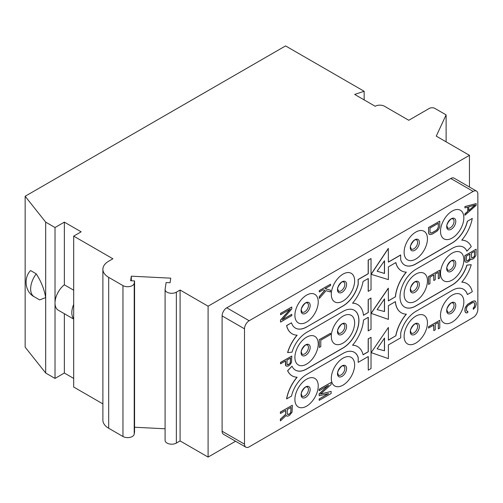 <?xml version="1.0" encoding="UTF-8"?>
<svg xmlns="http://www.w3.org/2000/svg" width="503" height="503" viewBox="0 0 503 503"><rect width="100%" height="100%" fill="white"/><g stroke="black" fill="none" stroke-linecap="round" stroke-linejoin="round"><path stroke-width="0.75" d="M427.449 238.837A16.498 9.526 120 0 0 415.78 232.097A16.498 9.526 120 0 0 404.11 252.305A16.498 9.526 120 0 0 415.78 259.045A16.498 9.526 120 0 0 427.449 238.837M244.502 444.155A6.602 3.81 120 0 0 245.866 447.18A6.602 3.81 120 0 0 249.167 446.853L473.185 317.512A6.602 3.81 120 0 0 477.85 309.433L477.85 194.108A6.602 3.81 120 0 0 476.486 191.083A6.602 3.81 120 0 0 473.185 191.41L249.167 320.744A6.602 3.81 120 0 0 244.502 328.83L244.502 444.155L222.1 431.222A6.602 3.81 -60 0 0 223.464 434.246L245.866 447.18M463.848 301.888A16.498 9.526 120 0 0 452.184 295.148A16.498 9.526 120 0 0 440.515 315.362A16.498 9.526 120 0 0 452.184 322.096A16.498 9.526 120 0 0 463.848 301.888M427.449 322.907A16.498 9.526 120 0 0 415.78 316.167A16.498 9.526 120 0 0 404.11 336.375A16.498 9.526 120 0 0 415.78 343.115A16.498 9.526 120 0 0 427.449 322.907M354.64 364.939A16.498 9.526 120 0 0 342.971 358.199A16.498 9.526 120 0 0 331.307 378.413A16.498 9.526 120 0 0 342.971 385.147A16.498 9.526 120 0 0 354.64 364.939M318.236 385.952A16.498 9.526 120 0 0 306.572 379.218A16.498 9.526 120 0 0 294.903 399.426A16.498 9.526 120 0 0 306.572 406.166A16.498 9.526 120 0 0 318.236 385.952M463.848 259.85A16.498 9.526 120 0 0 452.184 253.116A16.498 9.526 120 0 0 440.515 273.324A16.498 9.526 120 0 0 452.184 280.064A16.498 9.526 120 0 0 463.848 259.85M427.449 280.869A16.498 9.526 120 0 0 415.78 274.135A16.498 9.526 120 0 0 404.11 294.343A16.498 9.526 120 0 0 415.78 301.077A16.498 9.526 120 0 0 427.449 280.869M354.64 322.901A16.498 9.526 120 0 0 342.971 316.167A16.498 9.526 120 0 0 331.307 336.375A16.498 9.526 120 0 0 342.971 343.115A16.498 9.526 120 0 0 354.64 322.901M318.236 343.92A16.498 9.526 120 0 0 306.572 337.186A16.498 9.526 120 0 0 294.903 357.394A16.498 9.526 120 0 0 306.572 364.128A16.498 9.526 120 0 0 318.236 343.92M463.848 217.818A16.498 9.526 120 0 0 452.184 211.084A16.498 9.526 120 0 0 440.515 231.292A16.498 9.526 120 0 0 452.184 238.026A16.498 9.526 120 0 0 463.848 217.818M354.64 280.869A16.498 9.526 120 0 0 342.971 274.135A16.498 9.526 120 0 0 331.307 294.343A16.498 9.526 120 0 0 342.971 301.077A16.498 9.526 120 0 0 354.64 280.869M318.236 301.888A16.498 9.526 120 0 0 306.572 295.148A16.498 9.526 120 0 0 294.903 315.356A16.498 9.526 120 0 0 306.572 322.096A16.498 9.526 120 0 0 318.236 301.888M295.399 370.12A22.44 12.959 120 0 0 306.572 368.982L342.971 347.963A22.44 12.959 120 0 0 357.62 328.233A22.44 12.959 120 0 0 354.238 310.232M292.098 375.835A29.042 16.769 120 0 1 292.048 375.804A29.042 16.769 120 0 1 287.597 370.686L292.004 366.184L287.691 370.736A29.042 16.769 120 0 0 292.142 375.86A29.042 16.769 120 0 0 297.154 377.219A29.042 16.769 120 0 0 286.666 398.904L291.501 396.113A22.44 12.959 -60 0 1 306.667 374.421L343.065 353.408A22.44 12.959 -60 0 1 354.288 352.295A22.44 12.959 -60 0 1 358.23 357.583L358.18 362.355L368.271 356.533L368.271 370.139L368.177 356.589M297.022 377.212A29.042 16.769 120 0 0 286.572 398.848L286.666 398.904M358.086 357.558L358.142 357.526A22.44 12.959 120 0 0 354.238 352.27M368.271 370.139L371.032 368.548L371.032 337.318L368.177 338.859L368.177 351.735L363.04 354.697M357.539 346.548A29.042 16.769 120 0 0 357.495 346.523A29.042 16.769 120 0 0 352.616 345.171M368.177 317.355L368.177 330.855L371.032 329.314L370.937 298.034L368.177 299.625L368.177 312.501L363.468 315.218M357.539 304.516A29.042 16.769 120 0 0 357.495 304.491A29.042 16.769 120 0 0 352.616 303.139M358.13 284.289A22.44 12.959 120 0 1 342.971 305.931L343.065 305.981A22.44 12.959 -60 0 0 358.23 284.289L358.18 279.574L368.271 273.751L368.271 260.145L371.032 258.555L371.032 289.778L368.177 291.319L368.177 278.549M358.18 284.321L358.086 279.523L368.177 273.695L368.177 260.089L371.032 258.555M342.971 305.931L306.667 327A22.44 12.959 -60 0 1 295.443 328.113A22.44 12.959 -60 0 1 291.501 322.819L286.666 325.611A29.042 16.769 120 0 0 292.142 333.829A29.042 16.769 120 0 0 297.154 335.18A29.042 16.769 120 0 0 287.691 352.59L287.597 352.534A29.042 16.769 120 0 1 297.022 335.18M295.399 328.082A22.44 12.959 120 0 0 306.572 326.944M291.501 322.819L286.572 325.554A29.042 16.769 120 0 0 292.048 333.772A29.042 16.769 120 0 0 292.098 333.797M406.229 314.161A29.042 16.769 120 0 0 395.779 335.797L388.391 340.173L388.391 327.44L371.151 352.616L388.385 358.62L388.385 344.92L400.709 337.809L400.709 333.061A22.44 12.959 -60 0 1 415.874 311.37L452.272 290.357A22.44 12.959 -60 0 1 463.496 289.244A22.44 12.959 -60 0 1 467.438 294.532L467.35 294.481A22.44 12.959 120 0 0 463.445 289.219M466.746 283.503A29.042 16.769 120 0 0 466.702 283.472A29.042 16.769 120 0 0 461.823 282.12M404.607 307.069A22.44 12.959 120 0 0 415.78 305.931L452.184 284.912A22.44 12.959 120 0 0 466.841 265.138L471.154 264.71L466.935 265.188A22.44 12.959 -60 0 1 452.272 284.968L415.874 305.981A22.44 12.959 -60 0 1 404.651 307.094A22.44 12.959 -60 0 1 401.212 289.112A22.44 12.959 -60 0 1 415.874 269.338L452.272 248.319A22.44 12.959 -60 0 1 463.496 247.212A22.44 12.959 -60 0 1 466.935 251.167L466.841 251.116A22.44 12.959 120 0 0 463.445 247.18M466.746 241.465A29.042 16.769 120 0 0 466.702 241.44A29.042 16.769 120 0 0 461.823 240.088M466.935 251.167L471.248 246.615A29.042 16.769 120 0 0 466.797 241.49A29.042 16.769 120 0 0 461.779 240.138A29.042 16.769 120 0 0 472.273 218.453L467.438 221.245A22.44 12.959 -60 0 1 452.272 242.93L415.874 263.949A22.44 12.959 -60 0 1 404.651 265.062A22.44 12.959 -60 0 1 400.709 259.768L400.614 254.971L388.385 262.032M404.607 265.031A22.44 12.959 120 0 0 415.78 263.893L452.184 242.88A22.44 12.959 120 0 0 467.35 221.188M395.804 262.604A29.042 16.769 120 0 0 401.256 270.721L401.35 270.777A29.042 16.769 120 0 1 395.874 262.56L388.391 266.879L388.391 279.611L371.057 274.292L388.291 248.388L388.385 262.138L400.709 255.027M406.229 272.129A29.042 16.769 120 0 0 395.364 296.801L388.391 300.832M395.364 296.801L388.391 300.939L388.297 288.156L371.057 313.331L388.385 319.386L388.385 305.686L395.421 301.624A29.042 16.769 120 0 0 401.35 312.809A29.042 16.769 120 0 0 406.367 314.168A29.042 16.769 120 0 0 395.874 335.853M395.339 301.674A29.042 16.769 120 0 0 401.256 312.753A29.042 16.769 120 0 0 401.306 312.784M395.779 335.797L388.391 340.066M388.391 327.44L371.151 352.616M235.567 441.232L208.097 457.089L208.097 306.195L469.45 155.308L436.252 136.137L446.117 114.891L446.117 141.833M469.45 187.022L469.45 155.308M473.185 191.41L450.782 178.477L226.765 307.811A6.602 3.81 -60 0 0 222.1 315.897L222.1 431.222M450.782 178.477A6.602 3.81 -60 0 1 454.083 178.15L476.486 191.083M208.097 457.089L180.093 440.924L176.358 443.08A6.602 3.81 0 0 1 169.171 443.904A6.602 3.81 0 0 1 165.091 440.383L165.091 289.489A6.602 3.81 0 0 0 169.171 293.01A6.602 3.81 0 0 0 176.358 292.186L176.358 443.08M208.097 306.195L180.093 290.03L180.093 440.924M108.692 277.367L108.692 428.26A19.799 11.431 180 0 1 102.889 420.175L102.889 269.281A19.799 11.431 0 0 0 108.692 277.367L122.971 285.61A6.602 3.81 0 0 0 129.9 286.496A6.602 3.81 0 0 0 134.213 283.252L134.565 280.938L134.565 431.832L134.213 434.146A6.602 3.81 180 0 1 129.9 437.39A6.602 3.81 180 0 1 122.971 436.503L122.971 285.61M108.692 428.26L122.971 436.503M165.091 428.782L134.565 427.236M45.685 373.025L25.15 347.158L25.15 196.264L45.685 222.131L45.685 373.025L55.022 378.413L55.022 302.963A15.838 9.148 -60 0 1 64.353 284.824L73.69 290.212M73.69 378.413L64.353 373.025L55.022 378.413M102.889 403.896L73.69 387.033L73.69 236.14L81.153 231.826L64.353 222.131L55.022 227.519L45.685 222.131M73.69 236.14L112.892 258.775L108.692 261.202A19.799 11.431 0 0 0 102.889 269.281M364.147 99.902L364.147 91.276L285.572 45.911L25.15 196.264M364.147 91.276L354.678 94.432L375.175 106.265A6.602 3.81 0 0 1 384.512 106.265L408.776 120.28L429.31 108.422A3.961 2.289 0 0 1 434.913 108.422L446.117 114.891M180.093 290.03L176.358 292.186M134.565 280.938L130.623 280.737L131.308 276.178L170.762 278.172L170.071 282.73L166.128 282.529L165.122 289.156A6.602 3.81 0 0 0 165.091 289.489M73.69 318.739A15.838 9.148 -60 0 1 73.69 304.434M73.69 319.097L58.298 310.219A15.838 9.148 -60 0 1 55.022 302.963L55.022 227.519M64.353 313.709L64.353 373.025M34.204 296.751L39.668 299.907L45.685 297.575C44.226 289.15 41.076 281.252 36.235 273.877L30.608 270.551C23.522 277.449 24.836 291.991 34.204 296.751A17.159 9.909 -60 0 1 36.235 273.877M64.353 222.131L64.353 284.824M131.308 276.178L131.308 280.775M287.691 352.59L292.004 352.163A22.44 12.959 -60 0 1 306.667 332.389L343.065 311.37A22.44 12.959 -60 0 1 354.288 310.257A22.44 12.959 -60 0 1 357.727 328.239A22.44 12.959 -60 0 1 343.065 348.019L306.667 369.032A22.44 12.959 -60 0 1 295.443 370.145A22.44 12.959 -60 0 1 292.004 366.184M343.065 305.981L306.667 327M368.271 291.369L368.271 278.499L363.065 281.504A29.042 16.769 120 0 1 352.572 303.19A29.042 16.769 120 0 1 357.589 304.541A29.042 16.769 120 0 1 363.48 315.324L368.177 312.501M371.032 298.09L368.177 299.625M368.271 299.681L368.271 312.558M371.032 337.318L368.271 338.915L368.271 351.786L363.065 354.791A29.042 16.769 120 0 0 357.589 346.58A29.042 16.769 120 0 0 352.572 345.221A29.042 16.769 120 0 0 363.518 320.046L368.271 317.299L368.271 330.905M358.18 357.614L358.18 362.355M388.391 288.213L371.151 313.382M401.35 270.777A29.042 16.769 120 0 0 406.367 272.129A29.042 16.769 120 0 0 395.459 296.858M371.151 274.342L388.385 248.438M472.273 218.453L467.438 221.245M467.438 294.532L472.273 291.74A29.042 16.769 120 0 0 466.797 283.529A29.042 16.769 120 0 0 461.779 282.17A29.042 16.769 120 0 0 471.248 264.767M384.512 311.546L377.131 309.596L384.512 298.82L384.512 311.546L377.156 309.615M384.512 260.749L377.131 271.224L384.512 273.481L384.512 260.749M384.512 350.78L377.131 348.824L384.512 338.047L384.512 350.78L377.156 348.849M384.418 298.952L384.418 311.495M377.143 271.205L384.418 273.425L384.418 260.881M384.418 338.186L384.418 350.723M330.559 284.208L319.267 290.621L319.361 291.973L323.171 289.766L324.837 290.313L319.361 296.713L319.361 298.436L326.032 290.703L330.559 291.973L330.559 290.244L325.076 288.665L330.559 285.503L330.559 284.208L319.361 290.677L319.361 291.973M324.731 290.281L319.267 296.657L319.361 298.436M330.559 290.244L325.108 288.653M476.171 205.318L476.171 203.589L464.967 206.607L464.967 207.902L467.828 207.117L467.828 211.423L464.967 213.938L464.967 215.234L476.171 205.318M475.216 205.004L468.783 210.656L468.783 206.777L475.216 205.004M464.967 207.902L464.873 206.557L476.171 203.589M467.733 207.142L467.733 211.373L464.873 213.882L464.967 215.234M474.989 205.067L468.783 210.524M469.877 254.109L469.645 258.882L467.733 260.629L467.111 260.881L466.4 260.214L466.4 256.115L469.972 254.053L469.733 258.932L468.545 260.271L467.111 260.881M470.67 259.07L471.883 259.422L473.549 258.674L475.932 255.574L476.171 249.18L464.967 255.65L464.967 260.824L465.206 261.761L465.923 262.214L467.589 262.113L469.494 260.793L470.689 259.032L470.927 259.322M476.171 249.18L464.873 255.593L464.873 260.768L465.112 261.711L465.923 262.214M474.65 251.355L474.411 256.128L473.216 257.461L471.632 257.806M467.023 260.824L466.627 260.692M474.738 251.299L474.499 256.184L472.833 257.794L471.644 257.832L471.405 253.229L474.738 251.299M475.454 301.222L474.411 300.857L472.26 301.448L467.494 304.416L465.684 306.861L464.967 309.219L465.206 312.099L466.639 312.998L467.828 312.52L467.828 311.231L467.111 311.426L466.4 310.332L466.639 307.39L467.828 305.623L472.355 302.793L474.027 302.479L474.65 303.523L474.65 305.459L473.933 307.383L473.216 308.012L473.31 309.358L475.454 307.044L476.171 304.692L476.171 302.749L475.454 301.222L473.549 301.027L467.589 304.472M467.828 311.231L467.036 311.37M467.494 304.416L465.112 307.949L464.873 311.106L465.684 312.684M474.027 302.479L474.738 303.573L474.738 305.516L474.027 307.44L473.31 308.062L473.31 309.358M438.245 223.332L438.339 227.161L436.906 229.921L431.423 233.09L430.235 232.7L429.996 231.971L429.996 228.092L438.339 223.275L438.339 227.161M439.767 221.157L428.474 227.57L428.713 233.688L430.235 234.637L432.379 234.046L437.145 231.078L439.05 228.683L439.767 226.331L439.767 221.157L428.569 227.626L428.569 232.801L429.279 234.329M438.245 227.105L437.528 229.028L435.862 230.638L432.284 232.7L430.643 233.015M429.996 283.604L429.996 277.134L433.812 274.934L433.812 280.536L435.24 279.712L435.24 274.11L438.339 272.318L438.339 278.788L439.767 277.958L439.767 270.199L428.569 276.669L428.569 284.428L429.996 283.604M433.718 274.984L433.812 280.536M438.245 272.375L438.339 278.788M439.767 270.199L428.474 276.612L428.569 284.428M330.559 333.25L319.267 339.663L319.361 347.479L320.788 346.649L320.788 340.185L330.559 334.545L330.559 333.25L319.361 339.72M319.267 339.663L319.361 347.479M428.569 328.075L433.812 325.051L433.812 330.653L435.24 329.83L435.24 324.228L438.339 322.436L438.339 328.905L439.767 328.075L439.767 320.317L428.569 326.787L428.569 328.075L428.569 326.787M433.718 325.101L433.812 330.653M438.245 322.492L438.339 328.905M439.767 320.317L428.474 326.73M328.597 393.553L319.21 398.98L319.21 400.357L331.137 393.465L331.137 391.403L320.48 394.113L331.137 384.512L331.137 382.45L319.21 389.335L319.21 390.712L328.597 385.292L319.21 393.924L319.21 395.767L328.597 393.553M328.283 393.629L319.21 398.98M319.116 398.923L319.21 400.357M331.137 391.403L320.6 394.006M331.137 382.45L319.116 389.284L319.21 390.712M328.189 385.524L319.116 393.874L319.21 395.767M280.58 314.765L290.35 309.125L280.58 320.153L280.58 322.096L291.778 315.626L291.778 314.337L282.246 319.839L291.778 308.943L291.778 307.006L280.58 313.47L280.58 314.765L280.58 313.47M290.061 309.288L280.485 320.103L280.58 322.096M291.778 314.337L282.435 319.619M291.778 307.006L280.485 313.419M288.206 366.083L289.873 364.908L291.539 362.437L291.778 356.049L280.58 362.512L280.58 363.807L285.585 360.915L285.823 365.738L286.534 366.184L288.206 366.083M291.778 356.049L280.485 362.456L280.58 363.807M285.49 360.972L285.49 364.744L285.729 365.681L286.534 366.184M290.495 358.079L290.256 362.852L289.062 364.185L287.238 364.669M287.012 364.185L287.012 360.091L290.589 358.029L290.35 362.908L288.445 364.656L287.729 364.851L287.012 364.185M292.356 405.242L280.334 412.076L280.429 413.51L285.761 410.429L285.761 414.334L280.429 419.25L280.429 420.854L286.264 415.421L286.773 416.044L287.791 416.144L289.565 415.352L292.105 412.051L292.356 405.242L280.429 412.133L280.429 413.51M285.666 410.486L285.666 414.283L280.334 419.194L280.429 420.854M286.238 415.447L286.773 416.044M290.998 407.411L290.74 412.498L289.47 413.919L287.521 414.428M287.282 413.912L287.282 409.555L291.086 407.355L290.835 412.554L288.804 414.415L287.534 414.459L287.282 413.912M417.647 242.339A5.282 3.049 120 0 0 416.553 239.918L415.692 239.818C414.893 238.573 409.524 245.709 410.567 247.187L411.272 249.067A5.282 3.049 -60 0 0 415.34 247.652A5.282 3.049 -60 0 0 417.647 242.339M419.383 242.402A6.426 3.71 -60 0 1 414.837 250.274A6.426 3.71 -60 0 1 410.291 247.652A6.426 3.71 120 0 1 414.837 239.78A6.426 3.71 120 0 1 419.383 242.402M134.213 434.146L134.213 283.252M249.167 320.744L226.765 307.811M244.502 328.83L222.1 315.897M455.787 305.453A6.426 3.71 120 0 0 451.241 302.831A6.426 3.71 120 0 0 446.695 310.703A6.426 3.71 -60 0 0 451.241 313.325A6.426 3.71 -60 0 0 455.787 305.453M454.046 305.39A5.282 3.049 -60 0 1 451.744 310.703A5.282 3.049 -60 0 1 447.676 312.118L446.966 310.238C445.928 308.76 451.298 301.624 452.096 302.869L452.958 302.976A5.282 3.049 120 0 1 454.046 305.39M308.44 389.46A5.282 3.049 120 0 0 307.346 387.04L306.484 386.933C305.686 385.694 300.316 392.83 301.36 394.308L302.064 396.188A5.282 3.049 -60 0 0 306.132 394.773A5.282 3.049 -60 0 0 308.44 389.46M310.175 389.523A6.426 3.71 -60 0 1 305.629 397.395A6.426 3.71 -60 0 1 301.083 394.773A6.426 3.71 120 0 1 305.629 386.901A6.426 3.71 120 0 1 310.175 389.523M344.838 368.441A5.282 3.049 120 0 0 343.744 366.021L342.889 365.92C342.084 364.675 336.721 371.811 337.758 373.289L338.469 375.169A5.282 3.049 -60 0 0 342.537 373.754A5.282 3.049 -60 0 0 344.838 368.441M346.58 368.504A6.426 3.71 -60 0 1 342.034 376.376A6.426 3.71 -60 0 1 337.488 373.754A6.426 3.71 120 0 1 342.034 365.882A6.426 3.71 120 0 1 346.58 368.504M417.647 326.409A5.282 3.049 120 0 0 416.553 323.989L415.692 323.882C414.893 322.643 409.524 329.779 410.567 331.257L411.272 333.137A5.282 3.049 -60 0 0 415.34 331.722A5.282 3.049 -60 0 0 417.647 326.409M419.383 326.472A6.426 3.71 -60 0 1 414.837 334.344A6.426 3.71 -60 0 1 410.291 331.722A6.426 3.71 120 0 1 414.837 323.85A6.426 3.71 120 0 1 419.383 326.472M455.787 263.421A6.426 3.71 120 0 0 451.241 260.799A6.426 3.71 120 0 0 446.695 268.671A6.426 3.71 -60 0 0 451.241 271.293A6.426 3.71 -60 0 0 455.787 263.421M454.046 263.358A5.282 3.049 -60 0 1 451.744 268.671A5.282 3.049 -60 0 1 447.676 270.086L446.966 268.206C445.928 266.728 451.298 259.592 452.096 260.831L452.958 260.938A5.282 3.049 120 0 1 454.046 263.358M308.44 347.422A5.282 3.049 120 0 0 307.346 345.008L306.484 344.901C305.686 343.662 300.316 350.792 301.36 352.276L302.064 354.15A5.282 3.049 -60 0 0 306.132 352.735A5.282 3.049 -60 0 0 308.44 347.422M310.175 347.491A6.426 3.71 -60 0 1 305.629 355.363A6.426 3.71 -60 0 1 301.083 352.735A6.426 3.71 120 0 1 305.629 344.863A6.426 3.71 120 0 1 310.175 347.491M344.838 326.409A5.282 3.049 120 0 0 343.744 323.989L342.889 323.882C342.084 322.643 336.721 329.779 337.758 331.257L338.469 333.137A5.282 3.049 -60 0 0 342.537 331.722A5.282 3.049 -60 0 0 344.838 326.409M346.58 326.472A6.426 3.71 -60 0 1 342.034 334.344A6.426 3.71 -60 0 1 337.488 331.722A6.426 3.71 120 0 1 342.034 323.85A6.426 3.71 120 0 1 346.58 326.472M417.647 284.371A5.282 3.049 120 0 0 416.553 281.957L415.692 281.85C414.893 280.611 409.524 287.741 410.567 289.225L411.272 291.099A5.282 3.049 -60 0 0 415.34 289.684A5.282 3.049 -60 0 0 417.647 284.371M419.383 284.44A6.426 3.71 -60 0 1 414.837 292.312A6.426 3.71 -60 0 1 410.291 289.684A6.426 3.71 120 0 1 414.837 281.812A6.426 3.71 120 0 1 419.383 284.44M455.787 221.389A6.426 3.71 120 0 0 451.241 218.761A6.426 3.71 120 0 0 446.695 226.633A6.426 3.71 -60 0 0 451.241 229.261A6.426 3.71 -60 0 0 455.787 221.389M454.046 221.32A5.282 3.049 -60 0 1 451.744 226.633A5.282 3.049 -60 0 1 447.676 228.048L446.966 226.174C445.928 224.69 451.298 217.56 452.096 218.799L452.958 218.906A5.282 3.049 120 0 1 454.046 221.32M346.58 284.44A6.426 3.71 120 0 0 342.034 281.812A6.426 3.71 120 0 0 337.488 289.684A6.426 3.71 -60 0 0 342.034 292.312A6.426 3.71 -60 0 0 346.58 284.44M344.838 284.371A5.282 3.049 -60 0 1 342.537 289.684A5.282 3.049 -60 0 1 338.469 291.099L337.758 289.225C336.721 287.741 342.084 280.611 342.889 281.85L343.744 281.957A5.282 3.049 120 0 1 344.838 284.371M308.44 305.39A5.282 3.049 120 0 0 307.346 302.969L306.484 302.869C305.686 301.624 300.316 308.76 301.36 310.238L302.064 312.118A5.282 3.049 -60 0 0 306.132 310.703A5.282 3.049 -60 0 0 308.44 305.39M310.175 305.453A6.426 3.71 -60 0 1 305.629 313.325A6.426 3.71 -60 0 1 301.083 310.703A6.426 3.71 120 0 1 305.629 302.831A6.426 3.71 120 0 1 310.175 305.453"/></g></svg>
